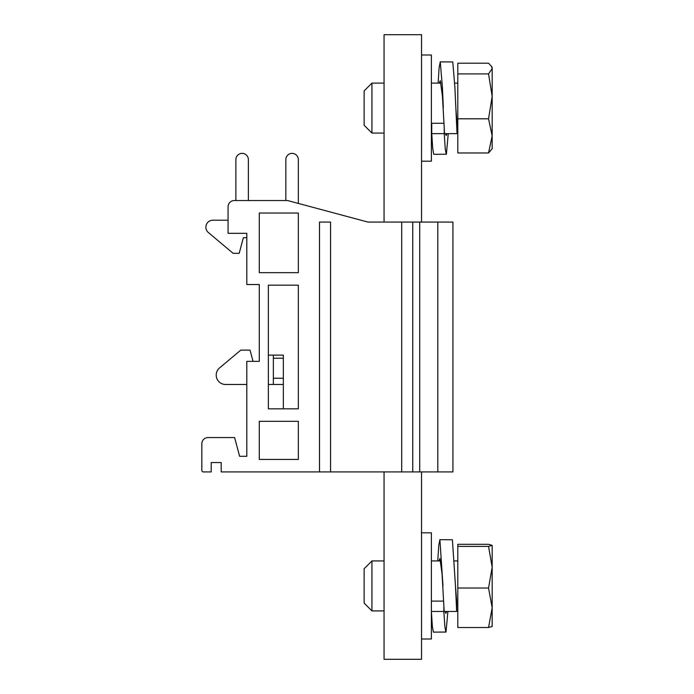 <?xml version="1.0" encoding="UTF-8"?>
<svg xmlns="http://www.w3.org/2000/svg" width="694" height="694" viewBox="0 0 694 694"><rect width="100%" height="100%" fill="white"/><g stroke="black" fill="none" stroke-linecap="round" stroke-linejoin="round"><path stroke-width="1.04" d="M437.81 471.92L452.922 471.92L452.922 222.08L437.81 222.08L437.81 471.92L221.195 471.92L221.195 462.551L211.202 462.551L211.202 471.92L203.394 471.92A1.562 1.562 0 0 1 201.833 470.359L201.833 443.813A6.246 6.246 0 0 1 208.079 437.567L234.624 437.567L239.621 456.305L246.804 456.305L246.804 361.366L259.296 361.366L259.296 284.54L246.804 284.54L246.804 233.323L228.066 233.323L228.066 206.777A6.246 6.246 0 0 1 234.312 200.531L287.55 200.531L367.976 222.08L401.705 222.08L401.705 471.92M437.81 222.08L401.705 222.08M268.352 408.835L298.333 408.835L298.333 285.165L268.352 285.165L268.352 408.835L268.352 384.476L283.343 384.476M234.312 200.531L235.873 200.531L235.873 159.62A6.246 6.246 0 0 1 242.119 153.374A6.246 6.246 0 0 1 248.365 159.62L248.365 200.531L268.352 200.531M283.343 408.835L283.343 355.12L268.352 355.12M246.804 384.476L225.567 384.476A9.369 9.369 0 0 1 219.547 367.933L240.775 350.123L250.04 350.123L253.05 361.366L259.296 361.366L259.296 284.54M246.804 237.695L243.368 237.695L239.187 253.31L233.115 253.31L208.391 232.559A6.992 6.992 0 0 1 212.885 220.206L228.066 220.206L228.066 206.777M259.296 213.023L298.333 213.023L298.333 272.673L259.296 272.673L259.296 213.023M298.333 459.428L259.296 459.428L259.296 421.327L298.333 421.327L298.333 459.428M412.757 222.08L412.757 471.92M330.561 471.92L330.561 222.08L319.509 222.08L319.509 471.92M384.06 222.08L384.06 34.7L421.536 34.7L421.536 222.08M421.536 471.92L421.536 659.3L384.06 659.3L384.06 471.92M298.333 203.42L298.333 159.62A6.246 6.246 0 0 0 292.087 153.374A6.246 6.246 0 0 0 285.841 159.62L285.841 200.531M273.349 384.476L273.349 355.12L283.343 355.12M488.541 152.975L492.167 135.885L492.167 148.69L488.541 152.975L457.814 152.975L457.814 63.206L488.541 63.206L491.526 66.39L492.167 68.567L488.541 73.92L492.167 96.362L488.541 118.804L492.167 135.885L492.167 67.492L491.534 66.39M457.814 73.92L488.541 73.92M457.814 118.804L488.541 118.804M371.932 133.075L364.124 125.267L364.124 90.914L371.932 83.106L371.932 133.075L384.06 133.075M492.167 626.465L488.541 627.523L457.814 627.523L457.814 544.296L488.541 544.296L492.167 545.354L488.541 546.412L492.167 567.224L488.541 588.026L492.167 607.779L492.167 545.354M457.814 546.412L488.541 546.412M457.814 588.026L488.541 588.026M488.541 627.523L492.167 607.779L492.141 626.552M371.932 610.894L364.124 603.086L364.124 568.733L371.932 560.926L371.932 610.894L384.06 610.894M421.536 161.182L431.373 161.182L431.373 55L421.536 55M421.536 639.001L431.373 639.001L431.373 532.819L421.379 532.819M439.276 83.106L440.282 80.66L442.416 95.859L444.55 133.647L457.042 133.647L457.042 123.289L455.837 108.091L457.042 133.647M444.056 123.289L431.746 123.289L431.746 133.647L432.744 148.785L433.759 154.311L446.372 154.224L448.263 133.647M438.114 83.106L439.146 67.396L440.282 61.957L442.416 87.513L443.345 108.091M445.479 133.647L446.251 135.573L446.988 133.647M431.746 133.647L444.238 133.647L445.236 148.785L446.251 154.311M440.161 61.87L452.774 61.957L454.908 87.513L455.837 108.091M444.238 133.647L444.238 127.097M438.912 560.926L439.909 558.479L442.043 573.678L444.177 611.466L456.669 611.466L456.669 601.108L455.472 585.909L456.669 611.466M443.683 601.108L431.373 601.108L431.373 611.466L432.371 626.604L433.394 632.13L445.999 632.043L447.899 611.466M437.749 560.926L438.773 545.215L439.909 539.776L442.98 585.909M445.114 611.466L445.886 613.392L446.624 611.466M431.373 611.466L443.865 611.466L444.863 626.604L445.886 632.13M439.788 539.689L452.401 539.776L455.472 585.909M443.865 611.466L443.865 604.916M419.714 222.08L419.714 471.92M273.349 358.243L283.343 358.243M273.349 378.23L283.343 378.23M371.932 83.106L384.06 83.106M431.373 83.106L441.011 83.106M457.042 133.075L457.814 133.075M454.7 83.106L457.814 83.106M371.932 560.926L384.06 560.926M431.373 560.926L440.647 560.926M456.669 610.894L457.814 610.894M454.327 560.926L457.814 560.926"/></g></svg>
